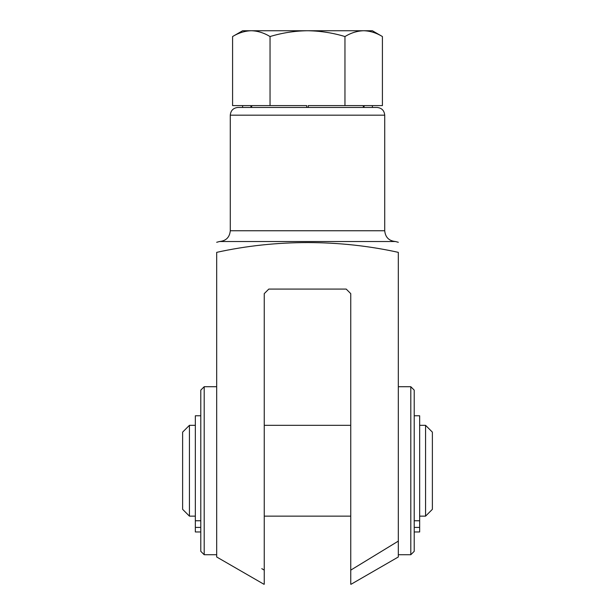 <?xml version="1.0" encoding="UTF-8"?>
<svg xmlns="http://www.w3.org/2000/svg" width="615" height="615" viewBox="0 0 615 615"><rect width="100%" height="100%" fill="white"/><g stroke="black" fill="none" stroke-linecap="round" stroke-linejoin="round"><path stroke-width="0.92" d="M350.75 584.25L350.75 293.632L346.214 289.088L268.786 289.088L264.25 293.632L264.25 584.25M263.912 584.25L216.68 556.982L216.68 252.358C216.68 239.32 216.68 239.32 216.68 252.358C275.981 239.25 339.772 239.404 398.32 252.358C398.32 239.32 398.32 239.32 398.32 252.358L398.32 556.982L351.088 584.25M395.483 241.526C388.949 240.888 385.359 237.298 384.721 230.756L230.279 230.756C229.641 237.298 226.051 240.88 219.517 241.526L395.483 241.526L398.32 242.279M264.25 570.136L261.782 568.637M398.32 541.115L350.75 570.136M346.214 289.088L346.845 289.726M268.155 289.726L268.786 289.088M384.721 230.756L384.721 115.174C384.26 110.485 381.684 107.909 376.995 107.448L238.005 107.448C233.316 107.909 230.74 110.485 230.279 115.174L384.721 115.174M250.928 30.75C244.693 30.988 238.582 32.918 232.585 36.539L242.618 30.75L372.382 30.75L382.415 36.539C376.418 32.918 370.307 30.988 364.072 30.75C370.307 30.996 376.426 32.926 382.415 36.539L382.415 105.603L364.072 105.603L364.072 107.448L372.382 107.448L372.382 105.603M308.269 30.75C320.746 30.996 332.976 32.926 344.961 36.539C350.95 32.918 357.069 30.988 363.304 30.75M251.696 30.75C257.939 30.996 264.05 32.926 270.039 36.539C282.031 32.918 294.262 30.988 306.731 30.75M344.961 36.539L344.961 105.603L308.269 105.603L308.269 107.448L306.731 107.448L306.731 105.603L251.696 105.603L251.696 107.448L250.928 107.448L250.928 105.603L232.585 105.603L232.585 36.539M270.039 36.539L270.039 105.603M363.304 107.448L363.304 105.603L344.961 105.603M242.618 105.603L242.618 107.448L250.928 107.448M410.805 386.72L410.805 554.73L414.21 551.324L414.21 390.125L410.805 386.72L398.32 386.72M425.565 425.319L425.565 516.139L432.376 509.328L432.376 432.13L425.565 425.319L419.661 425.319M216.68 554.73L204.195 554.73L204.195 386.72L216.68 386.72M204.195 554.73L200.79 551.324L200.79 390.125L204.195 386.72M195.339 516.139L189.435 516.139L189.435 425.319L195.339 425.319M189.435 516.139L182.624 509.328L182.624 432.13L189.435 425.319M200.79 415.778L195.339 415.778L195.339 520.759L200.79 520.759M195.339 520.759L195.339 527.409L200.79 527.409M195.339 527.409L195.339 531.967L200.79 531.967M419.661 531.967L414.21 531.967L419.661 531.967L419.661 527.409L414.21 527.409M414.21 415.778L419.661 415.778L419.661 520.759L414.21 520.759M419.661 520.759L419.661 527.409M219.517 241.526L216.68 242.279M230.279 230.756L230.279 115.174M425.565 516.139L419.661 516.139M410.805 554.73L398.32 554.73M350.75 425.319L264.25 425.319M350.75 516.139L264.25 516.139"/></g></svg>
